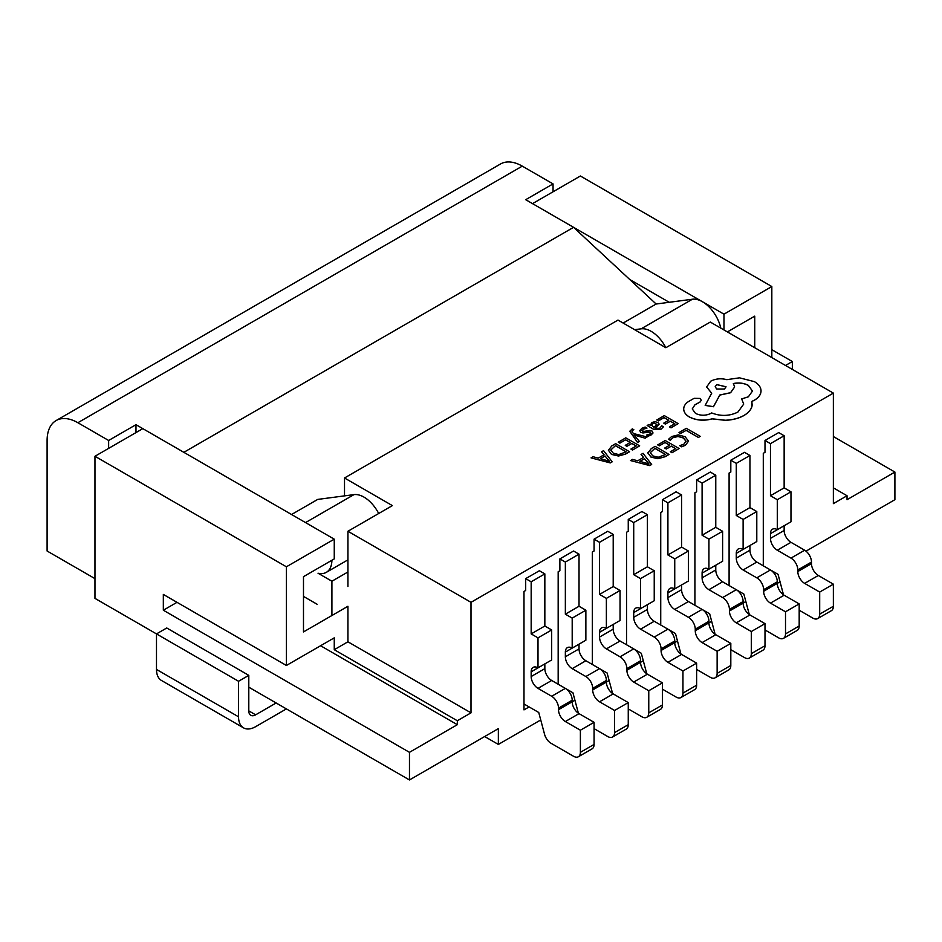 <?xml version="1.0" encoding="UTF-8"?>
<svg xmlns="http://www.w3.org/2000/svg" width="942" height="942" viewBox="0 0 942 942"><rect width="100%" height="100%" fill="white"/><g stroke="black" fill="none" stroke-linecap="round" stroke-linejoin="round"><path stroke-width="1.41" d="M763.291 565.812L763.291 453.314L764.998 452.325L764.998 440.479L778.669 432.59L784.144 435.746L770.462 443.635L770.462 495.739L777.303 499.696L777.303 529.687A9.667 5.581 -120 0 0 772.464 529.216A9.667 5.581 -120 0 0 770.462 533.643L770.462 538.377A9.667 5.581 -120 0 0 777.303 550.222L790.974 558.111A9.667 5.581 60 0 1 797.815 569.957L797.815 571.535A9.667 5.581 -120 0 0 804.645 583.381L819.693 592.059L819.693 614.16A9.667 5.581 60 0 1 817.691 618.588A9.667 5.581 60 0 1 812.852 618.117L799.181 610.216M784.144 435.746L784.144 487.85L770.462 495.739M784.144 487.85L790.974 491.795L777.303 499.696M790.974 491.795L790.974 521.797L777.303 529.687M770.462 533.643L784.144 525.742L784.144 530.476A9.667 5.581 -120 0 0 790.974 542.321L804.645 550.222A9.667 5.581 60 0 1 811.486 562.056L811.486 563.634A9.667 5.581 -120 0 0 818.327 575.48L833.364 584.17L819.693 592.059M833.364 584.17L833.364 606.271A9.667 5.581 60 0 1 831.362 610.699L817.691 618.588M783.508 594.814L778.045 574.326L770.532 569.992M764.998 440.479L770.462 443.635M729.096 585.547L729.096 473.049L730.815 472.06L730.815 460.214L744.486 452.325L749.95 455.481L736.279 463.37L736.279 515.486L743.12 519.431L743.12 549.433A9.667 5.581 -120 0 0 738.281 548.951A9.667 5.581 -120 0 0 736.279 553.378L736.279 558.111A9.667 5.581 -120 0 0 743.12 569.957L756.791 577.846A9.667 5.581 60 0 1 763.632 589.692L763.632 591.27A9.667 5.581 -120 0 0 770.462 603.115L785.51 611.794L785.51 633.907A9.667 5.581 60 0 1 783.508 638.335A9.667 5.581 60 0 1 778.669 637.852L764.998 629.951M749.95 455.481L749.95 507.585L736.279 515.486M749.95 507.585L756.791 511.53L743.12 519.431M756.791 511.53L756.791 541.532L743.12 549.433M736.279 553.378L749.95 545.477L749.95 550.222A9.667 5.581 -120 0 0 756.791 562.056L770.462 569.957A9.667 5.581 60 0 1 777.303 581.803L777.303 583.381A9.667 5.581 -120 0 0 784.144 595.214L799.181 603.904L785.51 611.794M799.181 603.904L799.181 626.006A9.667 5.581 60 0 1 797.179 630.433L783.508 638.335M749.314 614.561L743.85 594.061L736.338 589.727M730.815 460.214L736.279 463.37M694.913 605.282L694.913 492.784L696.621 491.795L696.621 479.949L710.303 472.06L715.767 475.215L702.096 483.116L702.096 535.221L708.926 539.165L708.926 569.168A9.667 5.581 -120 0 0 704.098 568.685A9.667 5.581 -120 0 0 702.096 573.113L702.096 577.846A9.667 5.581 -120 0 0 708.926 589.692L722.608 597.581A9.667 5.581 60 0 1 729.438 609.427L729.438 611.005A9.667 5.581 -120 0 0 736.279 622.85L751.316 631.529L751.316 653.642A9.667 5.581 60 0 1 749.314 658.069A9.667 5.581 60 0 1 744.486 657.587L730.815 649.697M715.767 475.215L715.767 527.32L702.096 535.221M715.767 527.32L722.608 531.264L708.926 539.165M722.608 531.264L722.608 561.267L708.926 569.168M702.096 573.113L715.767 565.224L715.767 569.957A9.667 5.581 -120 0 0 722.608 581.803L736.279 589.692A9.667 5.581 60 0 1 743.12 601.538L743.12 603.115A9.667 5.581 -120 0 0 749.95 614.949L764.998 623.639L751.316 631.529M764.998 623.639L764.998 645.741A9.667 5.581 60 0 1 762.996 650.168L749.314 658.069M715.131 634.296L709.667 613.807L702.155 609.462M696.621 479.949L702.096 483.116M660.731 625.017L660.731 512.519L662.438 511.53L662.438 499.696L676.109 491.795L681.584 494.95L667.913 502.851L667.913 554.956L674.743 558.9L674.743 588.903A9.667 5.581 -120 0 0 669.915 588.42A9.667 5.581 -120 0 0 667.913 592.848L667.913 597.581A9.667 5.581 -120 0 0 674.743 609.427L688.425 617.328A9.667 5.581 60 0 1 695.255 629.162L695.255 630.74A9.667 5.581 -120 0 0 702.096 642.585L717.133 651.275L717.133 673.377A9.667 5.581 60 0 1 715.131 677.804A9.667 5.581 60 0 1 710.303 677.322L696.621 669.432M681.584 494.95L681.584 547.055L667.913 554.956M681.584 547.055L688.425 551.011L674.743 558.9M688.425 551.011L688.425 581.002L674.743 588.903M667.913 592.848L681.584 584.958L681.584 589.692A9.667 5.581 -120 0 0 688.425 601.538L702.096 609.427A9.667 5.581 60 0 1 708.926 621.273L708.926 622.85A9.667 5.581 -120 0 0 715.767 634.696L730.815 643.374L717.133 651.275M730.815 643.374L730.815 665.476A9.667 5.581 60 0 1 728.802 669.903L715.131 677.804M680.948 654.031L675.485 633.542L667.972 629.197M662.438 499.696L667.913 502.851M626.548 644.752L626.548 532.254L628.255 531.264L628.255 519.431L641.926 511.53L647.401 514.685L633.719 522.586L633.719 574.691L640.56 578.635L640.56 608.638A9.667 5.581 -120 0 0 635.72 608.155A9.667 5.581 -120 0 0 633.719 612.583L633.719 617.328A9.667 5.581 -120 0 0 640.56 629.162L654.231 637.063A9.667 5.581 60 0 1 661.072 648.897L661.072 650.486A9.667 5.581 -120 0 0 667.913 662.32L682.95 671.01L682.95 693.112A9.667 5.581 60 0 1 680.948 697.539A9.667 5.581 60 0 1 676.109 697.056L662.438 689.167M647.401 514.685L647.401 566.801L633.719 574.691M647.401 566.801L654.231 570.746L640.56 578.635M654.231 570.746L654.231 600.749L640.56 608.638M633.719 612.583L647.401 604.693L647.401 609.427A9.667 5.581 -120 0 0 654.231 621.273L667.913 629.162A9.667 5.581 60 0 1 674.743 641.007L674.743 642.585A9.667 5.581 -120 0 0 681.584 654.431L696.621 663.109L682.95 671.01M696.621 663.109L696.621 685.223A9.667 5.581 60 0 1 694.619 689.65L680.948 697.539M646.765 673.766L641.302 653.277L633.789 648.944M628.255 519.431L633.719 522.586M592.353 664.499L592.353 551.988L594.072 551.011L594.072 539.165L607.743 531.264L613.207 534.432L599.536 542.321L599.536 594.426L606.377 598.37L606.377 628.373A9.667 5.581 -120 0 0 601.538 627.902A9.667 5.581 -120 0 0 599.536 632.317L599.536 637.063A9.667 5.581 -120 0 0 606.377 648.897L620.048 656.798A9.667 5.581 60 0 1 626.889 668.643L626.889 670.221A9.667 5.581 -120 0 0 633.719 682.055L648.767 690.745L648.767 712.847A9.667 5.581 60 0 1 646.765 717.274A9.667 5.581 60 0 1 641.926 716.803L628.255 708.902M613.207 534.432L613.207 586.536L599.536 594.426M613.207 586.536L620.048 590.481L606.377 598.37M620.048 590.481L620.048 620.484L606.377 628.373M599.536 632.317L613.207 624.428L613.207 629.162A9.667 5.581 -120 0 0 620.048 641.007L633.719 648.897A9.667 5.581 60 0 1 640.56 660.742L640.56 662.32A9.667 5.581 -120 0 0 647.401 674.166L662.438 682.844L648.767 690.745M662.438 682.844L662.438 704.957A9.667 5.581 60 0 1 660.436 709.385L646.765 717.274M612.583 693.5L607.119 673.012L599.607 668.679M594.072 539.165L599.536 542.321M558.17 684.233L558.17 571.735L559.878 570.746L559.878 558.9L573.56 551.011L579.024 554.167L565.353 562.056L565.353 614.16L572.194 618.117L572.194 648.108A9.667 5.581 -120 0 0 567.355 647.637A9.667 5.581 -120 0 0 565.353 652.064L565.353 656.798A9.667 5.581 -120 0 0 572.194 668.643L585.865 676.533A9.667 5.581 60 0 1 592.695 688.378L592.695 689.956A9.667 5.581 -120 0 0 599.536 701.802L614.584 710.48L614.584 732.582A9.667 5.581 60 0 1 612.571 737.009A9.667 5.581 60 0 1 607.743 736.538L594.072 728.637M579.024 554.167L579.024 606.271L565.353 614.16M579.024 606.271L585.865 610.216L572.194 618.117M585.865 610.216L585.865 640.219L572.194 648.108M565.353 652.064L579.024 644.163L579.024 648.897A9.667 5.581 -120 0 0 585.865 660.742L599.536 668.643A9.667 5.581 60 0 1 606.377 680.477L606.377 682.055A9.667 5.581 -120 0 0 613.207 693.901L628.255 702.591L614.584 710.48M628.255 702.591L628.255 724.692A9.667 5.581 60 0 1 626.253 729.12L612.571 737.009M578.388 713.235L572.924 692.747L565.412 688.414M559.878 558.9L565.353 562.056M529.11 706.924L523.987 709.891L523.987 591.47L525.695 590.481L525.695 578.635L539.366 570.746L544.841 573.902L531.17 581.791L531.17 633.907L538 637.852L538 667.854A9.667 5.581 -120 0 0 533.172 667.372A9.667 5.581 -120 0 0 531.17 671.799L531.17 676.533A9.667 5.581 -120 0 0 538 688.378L551.682 696.268A9.667 5.581 60 0 1 558.512 708.113L558.512 709.691A9.667 5.581 -120 0 0 565.353 721.537L580.39 730.215L580.39 752.328A9.667 5.581 60 0 1 578.388 756.756A9.667 5.581 60 0 1 573.56 756.273L550.999 743.25A9.667 5.581 60 0 1 544.57 734.336L538.742 712.482L523.987 703.968M544.841 573.902L544.841 626.006L531.17 633.907M544.841 626.006L551.682 629.951L538 637.852M551.682 629.951L551.682 659.953L538 667.854M531.17 671.799L544.841 663.898L544.841 668.643A9.667 5.581 -120 0 0 551.682 680.477L565.353 688.378A9.667 5.581 60 0 1 572.194 700.212L572.194 701.802A9.667 5.581 -120 0 0 579.024 713.636L594.072 722.326L580.39 730.215M594.072 722.326L594.072 744.427A9.667 5.581 60 0 1 592.071 748.855L578.388 756.756M525.695 578.635L531.17 581.791M94.965 578.635L47.1 551.011L47.1 440.479A43.509 25.116 60 0 1 56.108 420.568A43.509 25.116 60 0 1 77.868 422.723L108.636 440.479L135.978 424.689L183.843 452.325L573.56 227.328L525.695 199.692L553.048 183.902L553.048 191.791M331.914 615.515L331.914 581.226L318.019 573.207A27.118 15.649 -120 0 0 326.297 572.359A27.118 15.649 -120 0 0 331.914 560.255M291.561 514.509L317.713 499.413L353.98 494.621A27.118 15.649 60 0 1 378.696 513.508M56.108 420.568L500.52 163.979A43.509 25.116 60 0 1 522.28 166.133L553.048 183.902M623.157 323.059L656.15 304.019L573.56 227.328M331.914 581.226L347.928 571.982M634.625 329.688L641.137 328.829A27.118 15.649 60 0 1 665.853 347.716L710.303 322.058L833.364 393.108L471 602.327L471 712.847L457.329 720.748L334.257 649.697L334.257 637.852L286.403 665.476L286.403 566.79L334.257 539.165L334.257 558.9L303.489 576.669L303.489 631.929L347.928 606.271L347.928 641.796L334.257 649.697M656.15 304.019L692.417 299.226A27.118 15.649 60 0 1 720.818 328.134M108.636 448.38L108.636 440.479M135.978 432.59L135.978 424.689M785.51 365.484L792.34 361.54L771.828 349.694M792.34 361.54L792.34 369.429M238.538 681.266L156.49 633.907L166.746 627.984L248.794 675.355L238.538 681.266L238.538 716.791A24.174 13.953 120 0 0 243.542 727.86A24.174 13.953 120 0 0 255.635 726.671L286.403 708.902M334.257 539.165L142.819 428.634L94.965 456.269L94.965 598.382L156.49 633.907L156.49 669.432A24.174 13.953 -60 0 0 161.494 680.489L243.542 727.86M248.794 675.355L248.794 710.88A9.667 5.581 120 0 0 250.796 715.308A9.667 5.581 120 0 0 255.635 714.825L276.147 702.979M632.259 432.025L632.647 430.176L633.836 429.729L632.282 428.834L629.774 431.283L637.581 442.563L639.383 441.433L634.025 434.968L645.164 438.183L647.107 436.97L633.307 433.508L631.929 431.165M632.259 432.095L632.647 430.258L633.836 429.729M647.154 425.49L653.548 429.258L660.895 429.352L663.392 426.844L661.708 425.796L659.647 428.363L655.208 428.127L659.164 424.135L657.787 422.416L654.831 421.686L651.746 422.558L650.427 425.36L648.897 424.477L647.154 425.49L653.548 429.175L660.895 429.281L663.392 426.773M650.274 424.548L650.451 425.36M655.267 428.163L659.164 424.135M656.798 419.92L658.387 420.827L664.063 417.553L668.749 420.25L663.769 423.123L665.37 424.041L670.339 421.168L674.79 423.735L669.421 426.832L671.022 427.762L678.181 423.629L664.275 415.599L656.798 419.991L658.387 420.909L664.063 417.624L668.679 420.285M669.421 426.832L671.022 427.845L678.181 423.629M663.769 423.123L665.37 424.124L670.339 421.251L674.719 423.782M668.596 439.243L670.315 440.232L672.977 437.618L678.016 436.405L683.35 437.9L686.07 441.162L683.821 444.235L679.712 445.66L681.596 446.814L685.458 445.248L688.52 441.115L685.128 436.758L678.311 434.886L671.634 436.546L668.596 439.243L670.315 440.314L672.977 437.7L678.016 436.487L683.35 437.983L686.07 441.315M344.513 495.869L344.513 477.983L617.999 320.08L665.853 347.716M344.513 477.983L392.378 505.607L347.928 531.264L471 602.327M679.005 432.566L680.583 433.555L686.129 430.364L698.446 437.477L700.236 436.358L686.341 428.327L679.005 432.566L680.583 433.555M657.763 444.824L659.341 445.743L665.028 442.469L669.703 445.166L664.734 448.039L666.324 448.957L671.305 446.084L675.755 448.651L670.386 451.748L671.987 452.678L679.147 448.545L665.24 440.515L657.763 444.907L659.341 445.825L665.028 442.54L669.644 445.201M670.386 451.748L671.987 452.749L679.147 448.545M664.734 448.039L666.324 449.028L671.305 446.167L675.685 448.698M647.861 452.878L650.946 457.082L657.975 458.719L665.076 456.74L669.044 454.456L655.137 446.343L651.311 448.557L647.849 453.031M630.528 460.556L649.733 465.595L651.652 464.488L643.045 453.326L641.055 454.468L643.527 457.435L637.734 460.779L632.518 459.402L630.528 460.556L649.733 465.525L651.652 464.418M641.055 454.468L643.48 457.471M642.397 431.224L643.115 429.269L646.942 428.163L645.14 427.044L641.867 428.269L639.689 430.859M639.759 430.388L640.784 432.284L643.009 432.896L650.392 432.166L650.828 433.026L649.827 434.038L646.589 435.074L648.273 436.134L651.075 435.027L653.03 432.99L652.029 431.036L649.968 430.412L643.798 431.436L641.867 430.47M639.759 430.47L640.784 432.354L643.009 432.967L649.085 431.931L650.828 433.108M618.293 442.151L619.871 443.058L625.559 439.784L630.233 442.481L625.264 445.354L626.854 446.272L631.823 443.399L636.274 445.966L630.916 449.075L632.506 449.993L639.677 445.86L625.771 437.83L618.293 442.222L619.871 443.14L625.559 439.855L630.163 442.516M630.916 449.075L632.506 450.076L639.677 445.86M625.264 445.354L626.854 446.355L631.823 443.482L636.215 446.013M608.391 450.194L611.476 454.397L618.505 456.034L625.606 454.056L629.562 451.771L615.668 443.658L611.841 445.872L608.379 450.311M591.058 457.871L610.263 462.922L612.182 461.815L603.575 450.641L601.585 451.795L604.058 454.762L598.264 458.106L593.036 456.729L591.058 457.871L610.263 462.84L612.182 461.733M601.585 451.795L604.01 454.786M683.704 409.016L683.727 409.535C683.998 412.466 685.917 414.986 689.462 417.059C696.35 420.473 703.921 421.074 712.199 418.896L725.34 420.32C732.582 420.002 738.775 418.401 743.933 415.528C748.278 412.949 750.951 409.935 751.94 406.449L752.269 404.059M692.252 408.946L694.89 404.907L700.036 402.057L701.295 400.244L700.036 398.431L694.101 398.325L688.272 401.692C685.069 403.93 683.562 406.52 683.727 409.452C683.998 412.396 685.917 414.904 689.462 416.988C696.35 420.391 703.921 421.003 712.199 418.813L725.34 420.238C732.582 419.92 738.775 418.33 743.933 415.446C748.278 412.879 750.951 409.852 751.94 406.367L751.94 401.351L754.412 400.15C758.746 397.583 760.948 394.486 761.03 390.848C760.948 387.292 758.746 384.23 754.412 381.651L739.482 377.824L726.824 379.661C721.007 378.142 715.637 378.66 710.715 381.192L706.63 386.985L711.705 393.261M706.63 386.985L711.705 393.179L705.181 405.401L713.483 406.65L719.806 395.004L730.58 392.673L734.642 386.95L733.347 383.535C738.858 382.428 743.862 383.041 748.384 385.36L752.458 391.071L748.384 396.782L741.66 398.949L743.721 404.071L737.904 412.078C729.461 416.187 720.736 416.47 711.705 412.937L710.916 413.385C705.77 415.846 700.624 415.846 695.49 413.385L692.252 408.91L694.89 404.825L700.036 401.975L701.295 400.279M733.347 383.618C738.858 382.511 743.862 383.123 748.384 385.443L752.458 391.107M705.181 405.401L713.483 406.732L719.806 395.087L730.58 392.743L734.642 386.997M751.94 401.422L754.412 400.22C758.746 397.665 760.948 394.568 761.03 390.918L761.03 390.918M771.828 357.583L771.828 286.533L580.39 176.001L532.536 203.637L723.974 314.169L723.974 329.959M806.022 551.164L894.9 499.696L894.9 472.06L847.035 499.696L847.035 495.739L833.364 487.85M754.742 347.716L754.742 316.135L727.389 331.925M771.828 286.533L723.974 314.169M833.364 393.108L833.364 503.64L847.035 495.739M780.035 581.803L763.632 591.27M745.852 601.538L729.438 611.005M711.657 621.273L695.255 630.74M677.475 641.007L661.072 650.486M643.292 660.742L626.889 670.221M609.109 680.489L592.695 689.956M574.914 700.224L558.512 709.691M540.732 719.959L498.353 744.427L484.671 736.538M313.745 649.697L320.586 645.741L457.329 724.692L457.329 720.748M457.329 724.692L409.464 752.328L409.464 779.952L498.353 728.637L498.353 744.427M894.9 472.06L833.364 436.535M629.739 279.503L669.22 302.288M347.928 531.264L347.928 586.536M317.16 604.293L303.489 596.404M177.002 602.327L163.331 610.216L163.331 594.426L286.403 665.476M347.928 641.796L471 712.847M94.965 456.269L286.403 566.79M409.464 752.328L163.331 610.216M248.794 687.189L409.464 779.952M680.583 433.485L686.129 430.364M686.129 430.282L698.446 437.477M698.446 437.394L700.236 436.358M679.712 445.66L681.596 446.814M681.596 446.743L685.458 445.166L688.52 441.033M647.861 452.796L650.946 457L657.975 458.636L665.076 456.67L669.044 454.374M665.582 454.527L654.926 448.38L650.227 452.69L652.782 455.881L658.222 457.259L665.641 454.491L654.926 448.298L650.227 452.784M644.528 458.672L639.865 461.368L648.979 463.911L644.528 458.672L639.959 461.392M648.979 463.982L644.528 458.754M650.274 424.583L650.475 425.337M656.963 424.512L654.502 423.135L652.724 423.641L651.64 425.207L653.878 427.35L656.963 424.512M656.963 424.583L654.502 423.217L652.724 423.723L651.64 425.289M642.397 431.153L643.115 429.187L646.942 428.092M650.392 432.248L650.828 433.026M646.589 435.074L648.273 436.134M648.273 436.052L653.03 432.99M629.774 431.2L637.581 442.481L639.383 441.433M634.072 434.945L635.096 435.369M635.096 435.286L645.164 438.183M645.164 438.101L647.107 436.97M608.391 450.111L611.476 454.315L618.505 455.952L625.606 453.985L629.562 451.689M626.1 451.842L615.456 445.696L610.746 450.005L613.313 453.196L618.753 454.574L626.171 451.807L615.456 445.613L610.746 450.064M605.058 455.999L600.384 458.683L609.462 461.25L605.058 455.999L600.478 458.719M609.498 461.297L605.058 456.069M741.66 398.949L743.721 404.036M716.744 384.56L715.155 386.785L716.744 389.022L724.457 389.022L726.047 386.785L716.744 384.56L715.155 386.821M726.047 386.821L716.744 384.642M784.144 530.476L770.462 538.377M790.974 542.321L777.303 550.222M804.645 550.222L790.974 558.111M811.486 562.056L797.815 569.957M811.486 563.634L797.815 571.535M818.327 575.48L804.645 583.381M833.364 606.271L819.693 614.16M749.95 550.222L736.279 558.111M756.791 562.056L743.12 569.957M770.462 569.957L756.791 577.846M777.303 581.803L763.632 589.692M784.144 595.214L770.462 603.115M799.181 626.006L785.51 633.907M715.767 569.957L702.096 577.846M722.608 581.803L708.926 589.692M736.279 589.692L722.608 597.581M743.12 601.538L729.438 609.427M749.95 614.949L736.279 622.85M764.998 645.741L751.316 653.642M681.584 589.692L667.913 597.581M688.425 601.538L674.743 609.427M702.096 609.427L688.425 617.328M708.926 621.273L695.255 629.162M715.767 634.696L702.096 642.585M730.815 665.476L717.133 673.377M647.401 609.427L633.719 617.328M654.231 621.273L640.56 629.162M667.913 629.162L654.231 637.063M674.743 641.007L661.072 648.897M681.584 654.431L667.913 662.32M696.621 685.223L682.95 693.112M613.207 629.162L599.536 637.063M620.048 641.007L606.377 648.897M633.719 648.897L620.048 656.798M640.56 660.742L626.889 668.643M647.401 674.166L633.719 682.055M662.438 704.957L648.767 712.847M579.024 648.897L565.353 656.798M585.865 660.742L572.194 668.643M599.536 668.643L585.865 676.533M606.377 680.477L592.695 688.378M613.207 693.901L599.536 701.802M628.255 724.692L614.584 732.582M544.841 668.643L531.17 676.533M551.682 680.477L538 688.378M565.353 688.378L551.682 696.268M572.194 700.212L558.512 708.113M579.024 713.636L565.353 721.537M594.072 744.427L580.39 752.328M305.538 522.586L353.98 494.621M522.28 166.133L77.868 422.723M641.137 328.829L692.417 299.226M238.538 716.791L156.49 669.432M255.635 714.825L248.794 710.88M326.297 572.359L347.928 559.866"/></g></svg>
